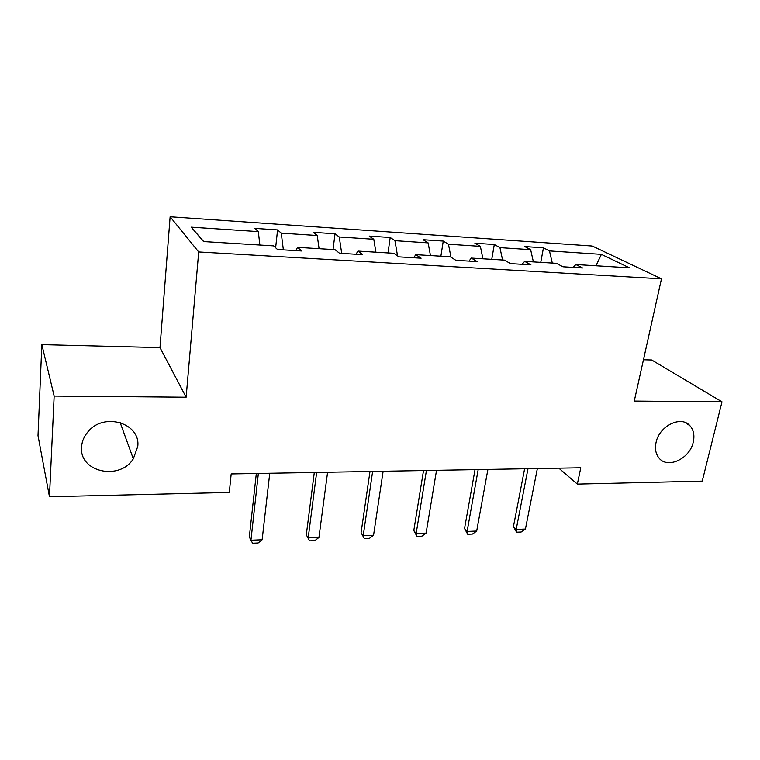 <?xml version="1.0" encoding="UTF-8"?>
<svg xmlns="http://www.w3.org/2000/svg" width="760" height="760" viewBox="0 0 760 760"><rect width="100%" height="100%" fill="white"/><g stroke="black" fill="none" stroke-linecap="round" stroke-linejoin="round"><path stroke-width="1.14" d="M137.75 446.509L133.304 458.812C119.719 480.909 79.021 472.216 81.567 446.956C81.938 441.322 84.113 436.212 88.103 431.623C104.243 411.777 140.866 423.367 137.75 446.509M693.253 442.101C689.804 459.049 666.976 469.423 658.673 457.605C655.642 453.549 654.769 448.476 656.07 442.396C659.243 425.933 681.045 415.235 689.861 425.638C693.623 429.865 694.754 435.347 693.253 442.101M41.838 344.631L54.15 396.065L186.133 397.204L159.989 347.605L41.838 344.631L38 435.67L49.457 496.755L229.292 492.442L231.192 473.926L580.792 467.77L577.343 484.101L702.24 481.118L722 401.831L651.69 359.993L643.454 359.784M159.989 347.605L170.126 216.771L592.258 246.031L661.475 278.815L198.702 251.959L170.126 216.771M601.388 254.362L549.471 250.923L543.457 247.826L524.77 246.563L530.642 249.669L499.938 247.637L494.304 244.511L474.905 243.209L480.367 246.344L448.457 244.226L443.26 241.072L423.101 239.723L428.127 242.877L394.943 240.673L390.203 237.5L369.236 236.094L373.787 239.276L339.255 236.987L335.017 233.785L313.196 232.322L317.233 235.524L281.257 233.139L277.571 229.919L254.847 228.389L258.315 231.619L191.235 227.173L203.556 241.566L273.609 245.879L277.505 249.517L301.691 250.98L297.54 247.361L335.017 249.669L339.54 253.27L362.691 254.666L357.941 251.085L393.841 253.298L398.943 256.861L421.125 258.201L415.824 254.657L450.262 256.776L455.876 260.309L477.156 261.592L471.342 258.077L504.403 260.12L510.501 263.606L530.917 264.841L524.647 261.364L556.406 263.321L562.942 266.779L582.559 267.966L575.871 264.527L629.451 267.824L601.388 254.362L596.001 265.762M295.839 250.629L297.54 247.361M281.257 233.139L283.366 249.869M317.233 235.524L319.077 248.691M355.993 254.267L357.941 251.085M339.255 236.987L341.705 253.403M373.787 239.276L375.896 252.187M413.659 257.754L415.824 254.657M394.943 240.673L397.546 255.892M428.127 242.877L430.464 255.559M468.986 261.098L471.342 258.077M448.457 244.226L450.965 257.222M480.367 246.344L482.923 258.79M522.111 264.309L524.647 261.364M499.938 247.637L502.569 260.005M530.642 249.669L533.396 261.905M573.163 267.397L575.871 264.527M549.471 250.923L552.302 263.074M54.15 396.065L49.457 496.755M186.133 397.204L198.702 251.959M661.475 278.815L634.258 401.071L722 401.831M558.828 468.16L577.343 484.101M191.235 227.173L203.737 241.575M258.315 231.619L259.873 245.034M543.457 247.826L540.75 262.361M494.304 244.511L491.758 259.341M443.26 241.072L440.885 256.196M390.203 237.5L388.018 252.938M335.017 233.785L333.041 249.546M277.571 229.919L275.633 247.769M537.358 468.53L525.426 529.064L521.16 532.019L516.562 532.209L516.192 529.444L513.437 526.594L524.609 468.758M525.426 529.064L516.192 529.444L527.991 468.702M516.562 532.209L513.437 526.594M487.901 469.404L476.691 531.05L472.473 534.052L467.695 534.251L467.105 531.439L464.541 528.523L475.028 469.632M476.691 531.05L467.105 531.439L478.183 469.575M467.695 534.251L464.541 528.523M436.534 470.307L426.103 533.102L421.933 536.161L416.974 536.37L416.157 533.51L413.801 530.537L423.519 470.535M426.103 533.102L416.157 533.51L426.426 470.487M416.974 536.37L413.801 530.537M383.135 471.248L373.559 535.239L369.445 538.356L364.297 538.564L361.085 532.617L369.987 471.485M373.559 535.239L363.223 535.658L372.628 471.438M364.297 538.564L361.085 532.617M327.588 472.226L318.944 537.462L314.887 540.626L309.529 540.854L306.308 534.783L314.298 472.463M318.944 537.462L308.199 537.899L316.644 472.425M309.529 540.854L306.308 534.783M269.752 473.252L262.133 539.771L258.144 542.991L252.567 543.229L249.318 537.035L256.329 473.48M262.133 539.771L250.942 540.227L258.352 473.452M133.304 458.812L120.118 422.474M689.861 425.638L684.903 422.408"/></g></svg>
